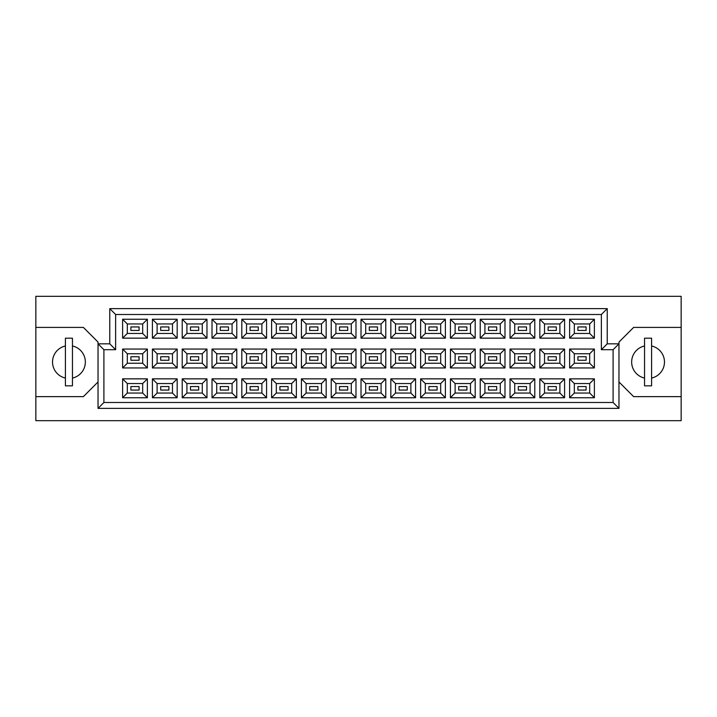 <?xml version="1.0" encoding="UTF-8"?>
<svg xmlns="http://www.w3.org/2000/svg" width="717" height="717" viewBox="0 0 717 717"><rect width="100%" height="100%" fill="white"/><g stroke="black" fill="none" stroke-linecap="round" stroke-linejoin="round"><path stroke-width="1.08" d="M644.547 345.979A16.428 16.428 0 0 0 644.547 378.065M65.417 345.979A16.428 16.428 0 0 0 65.417 378.065M586.112 390.057L577.902 390.057L577.902 386.544L586.112 386.544L586.112 390.057L577.902 390.057L577.902 386.544L586.112 386.544L586.112 390.057M586.112 360.257L577.902 360.257L577.902 356.743L586.112 356.743L586.112 360.257M586.112 330.456L577.902 330.456L577.902 326.943L586.112 326.943L586.112 330.456L577.902 330.456L577.902 326.943L586.112 326.943L586.112 330.456M556.311 390.057L548.102 390.057L548.102 386.544L556.311 386.544L556.311 390.057M556.311 360.257L548.102 360.257L548.102 356.743L556.311 356.743L556.311 360.257M556.311 330.456L548.102 330.456L548.102 326.943L556.311 326.943L556.311 330.456M526.511 390.057L518.301 390.057L518.301 386.544L526.511 386.544L526.511 390.057L518.301 390.057L518.301 386.544L526.511 386.544L526.511 390.057M526.511 360.257L518.301 360.257L518.301 356.743L526.511 356.743L526.511 360.257M526.511 330.456L518.301 330.456L518.301 326.943L526.511 326.943L526.511 330.456L518.301 330.456L518.301 326.943L526.511 326.943L526.511 330.456M496.711 390.057L488.501 390.057L488.501 386.544L496.711 386.544L496.711 390.057M496.711 360.257L488.501 360.257L488.501 356.743L496.711 356.743L496.711 360.257M496.711 330.456L488.501 330.456L488.501 326.943L496.711 326.943L496.711 330.456M466.91 390.057L458.701 390.057L458.701 386.544L466.91 386.544L466.91 390.057L458.701 390.057L458.701 386.544L466.91 386.544L466.91 390.057M466.91 360.257L458.701 360.257L458.701 356.743L466.91 356.743L466.91 360.257M466.91 330.456L458.701 330.456L458.701 326.943L466.91 326.943L466.91 330.456L458.701 330.456L458.701 326.943L466.91 326.943L466.91 330.456M437.11 390.057L428.9 390.057L428.9 386.544L437.11 386.544L437.11 390.057M437.11 360.257L428.9 360.257L428.9 356.743L437.11 356.743L437.11 360.257M437.11 330.456L428.9 330.456L428.9 326.943L437.11 326.943L437.11 330.456M407.31 390.057L399.091 390.057L399.091 386.544L407.31 386.544L407.31 390.057L399.091 390.057L399.091 386.544L407.31 386.544L407.31 390.057M407.31 360.257L399.091 360.257L399.091 356.743L407.31 356.743L407.31 360.257M407.31 330.456L399.091 330.456L399.091 326.943L407.31 326.943L407.31 330.456L399.091 330.456L399.091 326.943L407.31 326.943L407.31 330.456M377.509 390.057L369.291 390.057L369.291 386.544L377.509 386.544L377.509 390.057M377.509 360.257L369.291 360.257L369.291 356.743L377.509 356.743L377.509 360.257M377.509 330.456L369.291 330.456L369.291 326.943L377.509 326.943L377.509 330.456M347.709 390.057L339.491 390.057L339.491 386.544L347.709 386.544L347.709 390.057L339.491 390.057L339.491 386.544L347.709 386.544L347.709 390.057M347.709 360.257L339.491 360.257L339.491 356.743L347.709 356.743L347.709 360.257M347.709 330.456L339.491 330.456L339.491 326.943L347.709 326.943L347.709 330.456L339.491 330.456L339.491 326.943L347.709 326.943L347.709 330.456M317.909 390.057L309.69 390.057L309.69 386.544L317.909 386.544L317.909 390.057M317.909 360.257L309.69 360.257L309.69 356.743L317.909 356.743L317.909 360.257M317.909 330.456L309.69 330.456L309.69 326.943L317.909 326.943L317.909 330.456M288.1 390.057L279.89 390.057L279.89 386.544L288.1 386.544L288.1 390.057L279.89 390.057L279.89 386.544L288.1 386.544L288.1 390.057M288.1 360.257L279.89 360.257L279.89 356.743L288.1 356.743L288.1 360.257M288.1 330.456L279.89 330.456L279.89 326.943L288.1 326.943L288.1 330.456L279.89 330.456L279.89 326.943L288.1 326.943L288.1 330.456M258.299 390.057L250.09 390.057L250.09 386.544L258.299 386.544L258.299 390.057M258.299 360.257L250.09 360.257L250.09 356.743L258.299 356.743L258.299 360.257M258.299 330.456L250.09 330.456L250.09 326.943L258.299 326.943L258.299 330.456M228.499 390.057L220.289 390.057L220.289 386.544L228.499 386.544L228.499 390.057L220.289 390.057L220.289 386.544L228.499 386.544L228.499 390.057M228.499 360.257L220.289 360.257L220.289 356.743L228.499 356.743L228.499 360.257M228.499 330.456L220.289 330.456L220.289 326.943L228.499 326.943L228.499 330.456L220.289 330.456L220.289 326.943L228.499 326.943L228.499 330.456M198.699 390.057L190.489 390.057L190.489 386.544L198.699 386.544L198.699 390.057M198.699 360.257L190.489 360.257L190.489 356.743L198.699 356.743L198.699 360.257M198.699 330.456L190.489 330.456L190.489 326.943L198.699 326.943L198.699 330.456M168.898 390.057L160.689 390.057L160.689 386.544L168.898 386.544L168.898 390.057L160.689 390.057L160.689 386.544L168.898 386.544L168.898 390.057M168.898 360.257L160.689 360.257L160.689 356.743L168.898 356.743L168.898 360.257M168.898 330.456L160.689 330.456L160.689 326.943L168.898 326.943L168.898 330.456L160.689 330.456L160.689 326.943L168.898 326.943L168.898 330.456M139.098 390.057L130.888 390.057L130.888 386.544L139.098 386.544L139.098 390.057M139.098 360.257L130.888 360.257L130.888 356.743L139.098 356.743L139.098 360.257M139.098 330.456L130.888 330.456L130.888 326.943L139.098 326.943L139.098 330.456M618.968 381.964L633.631 396.635L681.15 396.635L681.15 296.318L35.85 296.318L35.85 396.635L83.369 396.635L98.032 381.964M35.85 396.635L35.85 420.682L681.15 420.682L681.15 396.635M681.15 327.409L633.631 327.409L618.968 342.072L618.968 408.367L98.032 408.367L98.032 342.072L83.369 327.409L35.85 327.409M103.902 349.699L98.032 343.837L109.764 343.837L109.764 308.633L607.236 308.633L607.236 343.837L618.968 343.837L613.098 349.699L601.366 349.699L601.366 314.503L115.634 314.503L115.634 349.699L103.902 349.699L103.902 402.497L613.098 402.497L613.098 349.699M594.384 397.747L569.63 397.747L569.63 378.854L594.384 378.854L594.384 397.747L589.697 393.05L589.697 383.55L574.326 383.55L574.326 393.05L589.697 393.05M594.384 367.946L569.63 367.946L569.63 349.054L594.384 349.054L594.384 367.946L589.697 363.25L589.697 353.75L574.326 353.75L574.326 363.25L589.697 363.25M594.384 338.146L569.63 338.146L569.63 319.253L594.384 319.253L594.384 338.146L589.697 333.45L589.697 323.95L574.326 323.95L574.326 333.45L589.697 333.45M564.584 397.747L539.829 397.747L539.829 378.854L564.584 378.854L564.584 397.747L559.896 393.05L559.896 383.55L544.526 383.55L544.526 393.05L559.896 393.05M564.584 367.946L539.829 367.946L539.829 349.054L564.584 349.054L564.584 367.946L559.896 363.25L559.896 353.75L544.526 353.75L544.526 363.25L559.896 363.25M564.584 338.146L539.829 338.146L539.829 319.253L564.584 319.253L564.584 338.146L559.896 333.45L559.896 323.95L544.526 323.95L544.526 333.45L559.896 333.45M534.783 397.747L510.029 397.747L510.029 378.854L534.783 378.854L534.783 397.747L530.087 393.05L530.087 383.55L514.725 383.55L514.725 393.05L530.087 393.05M534.783 367.946L510.029 367.946L510.029 349.054L534.783 349.054L534.783 367.946L530.087 363.25L530.087 353.75L514.725 353.75L514.725 363.25L530.087 363.25M534.783 338.146L510.029 338.146L510.029 319.253L534.783 319.253L534.783 338.146L530.087 333.45L530.087 323.95L514.725 323.95L514.725 333.45L530.087 333.45M504.983 397.747L480.229 397.747L480.229 378.854L504.983 378.854L504.983 397.747L500.287 393.05L500.287 383.55L484.916 383.55L484.916 393.05L500.287 393.05M504.983 367.946L480.229 367.946L480.229 349.054L504.983 349.054L504.983 367.946L500.287 363.25L500.287 353.75L484.916 353.75L484.916 363.25L500.287 363.25M504.983 338.146L480.229 338.146L480.229 319.253L504.983 319.253L504.983 338.146L500.287 333.45L500.287 323.95L484.916 323.95L484.916 333.45L500.287 333.45M475.183 397.747L450.428 397.747L450.428 378.854L475.183 378.854L475.183 397.747L470.486 393.05L470.486 383.55L455.116 383.55L455.116 393.05L470.486 393.05M475.183 367.946L450.428 367.946L450.428 349.054L475.183 349.054L475.183 367.946L470.486 363.25L470.486 353.75L455.116 353.75L455.116 363.25L470.486 363.25M475.183 338.146L450.428 338.146L450.428 319.253L475.183 319.253L475.183 338.146L470.486 333.45L470.486 323.95L455.116 323.95L455.116 333.45L470.486 333.45M445.382 397.747L420.628 397.747L420.628 378.854L445.382 378.854L445.382 397.747L440.686 393.05L440.686 383.55L425.315 383.55L425.315 393.05L440.686 393.05M445.382 367.946L420.628 367.946L420.628 349.054L445.382 349.054L445.382 367.946L440.686 363.25L440.686 353.75L425.315 353.75L425.315 363.25L440.686 363.25M445.382 338.146L420.628 338.146L420.628 319.253L445.382 319.253L445.382 338.146L440.686 333.45L440.686 323.95L425.315 323.95L425.315 333.45L440.686 333.45M415.582 397.747L390.828 397.747L390.828 378.854L415.582 378.854L415.582 397.747L410.886 393.05L410.886 383.55L395.515 383.55L395.515 393.05L410.886 393.05M415.582 367.946L390.828 367.946L390.828 349.054L415.582 349.054L415.582 367.946L410.886 363.25L410.886 353.75L395.515 353.75L395.515 363.25L410.886 363.25M415.582 338.146L390.828 338.146L390.828 319.253L415.582 319.253L415.582 338.146L410.886 333.45L410.886 323.95L395.515 323.95L395.515 333.45L410.886 333.45M385.782 397.747L361.018 397.747L361.018 378.854L385.782 378.854L385.782 397.747L381.085 393.05L381.085 383.55L365.715 383.55L365.715 393.05L381.085 393.05M385.782 367.946L361.018 367.946L361.018 349.054L385.782 349.054L385.782 367.946L381.085 363.25L381.085 353.75L365.715 353.75L365.715 363.25L381.085 363.25M385.782 338.146L361.018 338.146L361.018 319.253L385.782 319.253L385.782 338.146L381.085 333.45L381.085 323.95L365.715 323.95L365.715 333.45L381.085 333.45M355.982 397.747L331.218 397.747L331.218 378.854L355.982 378.854L355.982 397.747L351.285 393.05L351.285 383.55L335.915 383.55L335.915 393.05L351.285 393.05M355.982 367.946L331.218 367.946L331.218 349.054L355.982 349.054L355.982 367.946L351.285 363.25L351.285 353.75L335.915 353.75L335.915 363.25L351.285 363.25M355.982 338.146L331.218 338.146L331.218 319.253L355.982 319.253L355.982 338.146L351.285 333.45L351.285 323.95L335.915 323.95L335.915 333.45L351.285 333.45M326.172 397.747L301.418 397.747L301.418 378.854L326.172 378.854L326.172 397.747L321.485 393.05L321.485 383.55L306.114 383.55L306.114 393.05L321.485 393.05M326.172 367.946L301.418 367.946L301.418 349.054L326.172 349.054L326.172 367.946L321.485 363.25L321.485 353.75L306.114 353.75L306.114 363.25L321.485 363.25M326.172 338.146L301.418 338.146L301.418 319.253L326.172 319.253L326.172 338.146L321.485 333.45L321.485 323.95L306.114 323.95L306.114 333.45L321.485 333.45M296.372 397.747L271.618 397.747L271.618 378.854L296.372 378.854L296.372 397.747L291.685 393.05L291.685 383.55L276.314 383.55L276.314 393.05L291.685 393.05M296.372 367.946L271.618 367.946L271.618 349.054L296.372 349.054L296.372 367.946L291.685 363.25L291.685 353.75L276.314 353.75L276.314 363.25L291.685 363.25M296.372 338.146L271.618 338.146L271.618 319.253L296.372 319.253L296.372 338.146L291.685 333.45L291.685 323.95L276.314 323.95L276.314 333.45L291.685 333.45M266.572 397.747L241.817 397.747L241.817 378.854L266.572 378.854L266.572 397.747L261.884 393.05L261.884 383.55L246.514 383.55L246.514 393.05L261.884 393.05M266.572 367.946L241.817 367.946L241.817 349.054L266.572 349.054L266.572 367.946L261.884 363.25L261.884 353.75L246.514 353.75L246.514 363.25L261.884 363.25M266.572 338.146L241.817 338.146L241.817 319.253L266.572 319.253L266.572 338.146L261.884 333.45L261.884 323.95L246.514 323.95L246.514 333.45L261.884 333.45M236.771 397.747L212.017 397.747L212.017 378.854L236.771 378.854L236.771 397.747L232.084 393.05L232.084 383.55L216.713 383.55L216.713 393.05L232.084 393.05M236.771 367.946L212.017 367.946L212.017 349.054L236.771 349.054L236.771 367.946L232.084 363.25L232.084 353.75L216.713 353.75L216.713 363.25L232.084 363.25M236.771 338.146L212.017 338.146L212.017 319.253L236.771 319.253L236.771 338.146L232.084 333.45L232.084 323.95L216.713 323.95L216.713 333.45L232.084 333.45M206.971 397.747L182.217 397.747L182.217 378.854L206.971 378.854L206.971 397.747L202.275 393.05L202.275 383.55L186.913 383.55L186.913 393.05L202.275 393.05M206.971 367.946L182.217 367.946L182.217 349.054L206.971 349.054L206.971 367.946L202.275 363.25L202.275 353.75L186.913 353.75L186.913 363.25L202.275 363.25M206.971 338.146L182.217 338.146L182.217 319.253L206.971 319.253L206.971 338.146L202.275 333.45L202.275 323.95L186.913 323.95L186.913 333.45L202.275 333.45M177.171 397.747L152.416 397.747L152.416 378.854L177.171 378.854L177.171 397.747L172.474 393.05L172.474 383.55L157.104 383.55L157.104 393.05L172.474 393.05M177.171 367.946L152.416 367.946L152.416 349.054L177.171 349.054L177.171 367.946L172.474 363.25L172.474 353.75L157.104 353.75L157.104 363.25L172.474 363.25M177.171 338.146L152.416 338.146L152.416 319.253L177.171 319.253L177.171 338.146L172.474 333.45L172.474 323.95L157.104 323.95L157.104 333.45L172.474 333.45M147.37 397.747L122.616 397.747L122.616 378.854L147.37 378.854L147.37 397.747L142.674 393.05L142.674 383.55L127.303 383.55L127.303 393.05L142.674 393.05M147.37 367.946L122.616 367.946L122.616 349.054L147.37 349.054L147.37 367.946L142.674 363.25L142.674 353.75L127.303 353.75L127.303 363.25L142.674 363.25M147.37 338.146L122.616 338.146L122.616 319.253L147.37 319.253L147.37 338.146L142.674 333.45L142.674 323.95L127.303 323.95L127.303 333.45L142.674 333.45M72.453 378.065A16.428 16.428 0 0 0 72.453 345.979M651.583 378.065A16.428 16.428 0 0 0 651.583 345.979M142.674 323.95L147.37 319.253M127.303 323.95L122.616 319.253M122.616 338.146L127.303 333.45M142.674 353.75L147.37 349.054M127.303 353.75L122.616 349.054M122.616 367.946L127.303 363.25M142.674 383.55L147.37 378.854M127.303 383.55L122.616 378.854M122.616 397.747L127.303 393.05M172.474 323.95L177.171 319.253M157.104 323.95L152.416 319.253M152.416 338.146L157.104 333.45M172.474 353.75L177.171 349.054M157.104 353.75L152.416 349.054M152.416 367.946L157.104 363.25M172.474 383.55L177.171 378.854M157.104 383.55L152.416 378.854M152.416 397.747L157.104 393.05M202.275 323.95L206.971 319.253M186.913 323.95L182.217 319.253M182.217 338.146L186.913 333.45M202.275 353.75L206.971 349.054M186.913 353.75L182.217 349.054M182.217 367.946L186.913 363.25M202.275 383.55L206.971 378.854M186.913 383.55L182.217 378.854M182.217 397.747L186.913 393.05M232.084 323.95L236.771 319.253M216.713 323.95L212.017 319.253M212.017 338.146L216.713 333.45M232.084 353.75L236.771 349.054M216.713 353.75L212.017 349.054M212.017 367.946L216.713 363.25M232.084 383.55L236.771 378.854M216.713 383.55L212.017 378.854M212.017 397.747L216.713 393.05M261.884 323.95L266.572 319.253M246.514 323.95L241.817 319.253M241.817 338.146L246.514 333.45M261.884 353.75L266.572 349.054M246.514 353.75L241.817 349.054M241.817 367.946L246.514 363.25M261.884 383.55L266.572 378.854M246.514 383.55L241.817 378.854M241.817 397.747L246.514 393.05M291.685 323.95L296.372 319.253M276.314 323.95L271.618 319.253M271.618 338.146L276.314 333.45M291.685 353.75L296.372 349.054M276.314 353.75L271.618 349.054M271.618 367.946L276.314 363.25M291.685 383.55L296.372 378.854M276.314 383.55L271.618 378.854M271.618 397.747L276.314 393.05M321.485 323.95L326.172 319.253M306.114 323.95L301.418 319.253M301.418 338.146L306.114 333.45M321.485 353.75L326.172 349.054M306.114 353.75L301.418 349.054M301.418 367.946L306.114 363.25M321.485 383.55L326.172 378.854M306.114 383.55L301.418 378.854M301.418 397.747L306.114 393.05M351.285 323.95L355.982 319.253M335.915 323.95L331.218 319.253M331.218 338.146L335.915 333.45M351.285 353.75L355.982 349.054M335.915 353.75L331.218 349.054M331.218 367.946L335.915 363.25M351.285 383.55L355.982 378.854M335.915 383.55L331.218 378.854M331.218 397.747L335.915 393.05M381.085 323.95L385.782 319.253M365.715 323.95L361.018 319.253M361.018 338.146L365.715 333.45M381.085 353.75L385.782 349.054M365.715 353.75L361.018 349.054M361.018 367.946L365.715 363.25M381.085 383.55L385.782 378.854M365.715 383.55L361.018 378.854M361.018 397.747L365.715 393.05M410.886 323.95L415.582 319.253M395.515 323.95L390.828 319.253M390.828 338.146L395.515 333.45M410.886 353.75L415.582 349.054M395.515 353.75L390.828 349.054M390.828 367.946L395.515 363.25M410.886 383.55L415.582 378.854M395.515 383.55L390.828 378.854M390.828 397.747L395.515 393.05M440.686 323.95L445.382 319.253M425.315 323.95L420.628 319.253M420.628 338.146L425.315 333.45M440.686 353.75L445.382 349.054M425.315 353.75L420.628 349.054M420.628 367.946L425.315 363.25M440.686 383.55L445.382 378.854M425.315 383.55L420.628 378.854M420.628 397.747L425.315 393.05M470.486 323.95L475.183 319.253M455.116 323.95L450.428 319.253M450.428 338.146L455.116 333.45M470.486 353.75L475.183 349.054M455.116 353.75L450.428 349.054M450.428 367.946L455.116 363.25M470.486 383.55L475.183 378.854M455.116 383.55L450.428 378.854M450.428 397.747L455.116 393.05M500.287 323.95L504.983 319.253M484.916 323.95L480.229 319.253M480.229 338.146L484.916 333.45M500.287 353.75L504.983 349.054M484.916 353.75L480.229 349.054M480.229 367.946L484.916 363.25M500.287 383.55L504.983 378.854M484.916 383.55L480.229 378.854M480.229 397.747L484.916 393.05M530.087 323.95L534.783 319.253M514.725 323.95L510.029 319.253M510.029 338.146L514.725 333.45M530.087 353.75L534.783 349.054M514.725 353.75L510.029 349.054M510.029 367.946L514.725 363.25M530.087 383.55L534.783 378.854M514.725 383.55L510.029 378.854M510.029 397.747L514.725 393.05M559.896 323.95L564.584 319.253M544.526 323.95L539.829 319.253M539.829 338.146L544.526 333.45M559.896 353.75L564.584 349.054M544.526 353.75L539.829 349.054M539.829 367.946L544.526 363.25M559.896 383.55L564.584 378.854M544.526 383.55L539.829 378.854M539.829 397.747L544.526 393.05M589.697 323.95L594.384 319.253M574.326 323.95L569.63 319.253M569.63 338.146L574.326 333.45M589.697 353.75L594.384 349.054M574.326 353.75L569.63 349.054M569.63 367.946L574.326 363.25M589.697 383.55L594.384 378.854M574.326 383.55L569.63 378.854M569.63 397.747L574.326 393.05M109.764 308.633L115.634 314.503M115.634 349.699L109.764 343.837M607.236 308.633L601.366 314.503M103.902 402.497L98.032 408.367M607.236 343.837L601.366 349.699M613.098 402.497L618.968 408.367M72.453 338.2L65.417 338.2L65.417 385.836L72.453 385.836L72.453 338.2M651.583 338.2L644.547 338.2L644.547 385.836L651.583 385.836L651.583 338.2"/></g></svg>
